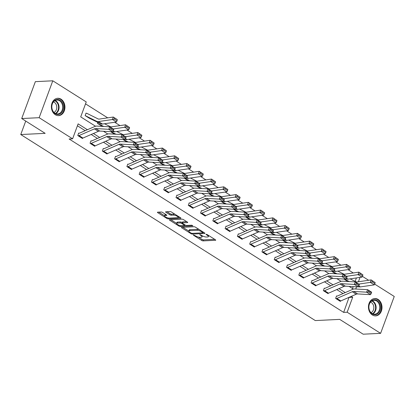 <?xml version="1.0" encoding="UTF-8"?>
<svg xmlns="http://www.w3.org/2000/svg" width="415" height="415" viewBox="0 0 415 415"><rect width="100%" height="100%" fill="white"/><g stroke="black" fill="none" stroke-linecap="round" stroke-linejoin="round"><path stroke-width="0.62" d="M193.432 234.885L193.494 235.253L201.7 240.435A1.095 0.327 -159.7 0 0 203.158 240.892L215.484 240.29A1.095 0.327 -159.7 0 0 215.738 240.181A1.095 0.327 -159.7 0 0 215.395 239.771L207.189 234.584L205.99 234.34L207.293 235.3A3.502 1.053 -159.7 0 1 208.382 236.623A3.502 1.053 -159.7 0 1 207.573 236.97L206.546 237.022A3.502 1.053 -159.7 0 1 201.882 235.564L199.802 234.579L200.922 235.611A3.502 1.053 -159.7 0 1 202.017 236.934A3.502 1.053 -159.7 0 1 201.202 237.281L200.175 237.328A3.502 1.053 -159.7 0 1 195.512 235.876L193.432 234.885M61.047 99.175A8.694 6.775 -92.8 0 1 64.828 108.782A8.694 6.775 -92.8 0 1 58.593 115.635A8.694 6.775 -92.8 0 1 55.294 114.727A8.694 6.775 -92.8 0 1 51.507 105.12A8.694 6.775 -92.8 0 1 57.747 98.267A8.694 6.775 -92.8 0 1 61.047 99.175M378.101 299.428A8.694 6.775 -92.8 0 1 381.888 309.035A8.694 6.775 -92.8 0 1 375.648 315.882A8.694 6.775 -92.8 0 1 372.348 314.98A8.694 6.775 -92.8 0 1 368.567 305.373A8.694 6.775 -92.8 0 1 374.802 298.52A8.694 6.775 -92.8 0 1 378.101 299.428M162.607 212.459A1.095 0.327 -159.7 0 0 161.15 212.003L157.69 212.174A1.095 0.327 -159.7 0 0 157.435 212.283A1.095 0.327 -159.7 0 0 157.778 212.693L166.897 218.451A1.095 0.327 -159.7 0 0 168.355 218.907L180.675 218.306A1.095 0.327 -159.7 0 0 180.93 218.197A1.095 0.327 -159.7 0 0 180.587 217.787L171.473 212.029A1.095 0.327 -159.7 0 0 170.015 211.572L165.839 211.775A1.095 0.327 -159.7 0 0 165.585 211.883A1.095 0.327 -159.7 0 0 165.927 212.298L169.828 214.763A1.095 0.327 -159.7 0 0 171.286 215.219L173.356 215.115A2.926 0.882 -159.7 0 1 176.546 215.94A2.926 0.882 -159.7 0 1 178.17 217.434A2.926 0.882 -159.7 0 1 177.49 217.725L169.377 218.119A2.926 0.882 -159.7 0 1 166.187 217.294A2.926 0.882 -159.7 0 1 164.563 215.8A2.926 0.882 -159.7 0 1 165.243 215.51L166.597 215.447A1.095 0.327 -159.7 0 0 166.851 215.338A1.095 0.327 -159.7 0 0 166.508 214.923L162.607 212.459M374.652 284.088L394.25 296.466L380.607 333.349L363.167 334.2L339.709 319.384L315.296 320.572L20.75 134.538L45.162 133.35L21.71 118.534L39.145 117.689L52.793 80.8L86.242 101.929L80.712 116.885L95.533 126.243M380.607 333.349L347.153 312.22L352.683 297.27L351.266 296.372M87.404 129.719L78.129 123.862L72.599 138.818L69.113 138.984L343.667 312.391L347.153 312.22M72.599 138.818L39.145 117.689M181.718 227.347A1.095 0.327 -159.7 0 0 181.464 227.456A1.095 0.327 -159.7 0 0 181.806 227.871L190.926 233.629A1.095 0.327 -159.7 0 0 192.384 234.086L204.704 233.484A1.095 0.327 -159.7 0 0 204.958 233.375A1.095 0.327 -159.7 0 0 204.616 232.96L195.501 227.202A1.095 0.327 -159.7 0 0 194.044 226.751L181.718 227.347M178.912 226.04L169.792 220.282A1.095 0.327 -159.7 0 1 169.45 219.867A1.095 0.327 -159.7 0 1 169.704 219.763L182.029 219.162A1.095 0.327 -159.7 0 1 183.487 219.618L187.388 222.082A1.095 0.327 -159.7 0 1 187.73 222.492A1.095 0.327 -159.7 0 1 187.476 222.601L182.481 222.845A1.095 0.327 -159.7 0 0 182.226 222.954A1.095 0.327 -159.7 0 0 182.564 223.363L185.152 225.003A1.095 0.327 -159.7 0 0 186.61 225.454L191.813 225.2L192.897 225.885L180.369 226.497A1.095 0.327 -159.7 0 1 178.912 226.04L179.192 225.278M25.73 121.076L20.75 134.538M343.667 312.391L349.041 297.337M343.044 293.555L336.762 289.582M330.765 285.795L324.483 281.827M318.487 278.04L312.205 274.071M306.208 270.284L299.926 266.316M293.929 262.529L287.642 258.561M281.65 254.774L275.363 250.805M269.371 247.018L263.084 243.05M257.093 239.263L250.805 235.295M244.814 231.508L238.526 227.539M232.53 223.752L226.248 219.784M220.251 215.997L213.969 212.029M207.972 208.242L201.69 204.273M195.693 200.487L189.411 196.518M183.414 192.731L177.132 188.763M171.136 184.976L164.854 181.007M158.857 177.221L152.57 173.252M146.578 169.465L140.291 165.497M134.299 161.71L128.012 157.742M122.02 153.955L115.733 149.986M109.736 146.199L103.454 142.231M97.458 138.444L91.175 134.47M85.179 130.689L77.418 125.787M336.026 298.65L336.041 298.65A3.901 2.142 -57.7 0 0 336.85 298.447L352.278 291.735A5.571 3.066 122.3 0 1 353.684 291.439L366.606 292.176L367.649 289.686L354.726 288.949A8.357 4.596 -57.7 0 0 352.62 289.385L337.193 296.097A1.115 0.612 122.3 0 1 336.964 296.16L336.555 295.911L335.631 298.401L340.357 301.383L340.482 301.046M324.67 288.404L324.276 288.155L323.352 290.645L328.078 293.628L328.203 293.291M311.468 283.139L311.483 283.139A3.901 2.142 -57.7 0 0 312.293 282.937L327.715 276.224A5.571 3.066 122.3 0 1 329.121 275.928L342.048 276.665L343.091 274.175L330.169 273.438A8.357 4.596 -57.7 0 0 328.058 273.874L312.635 280.587A1.115 0.612 122.3 0 1 312.402 280.649L311.997 280.4L311.074 282.89L315.799 285.873L315.924 285.536M299.189 275.384L299.205 275.384A3.901 2.142 -57.7 0 0 300.014 275.181L315.436 268.464A5.571 3.066 122.3 0 1 316.842 268.173L329.764 268.91L330.812 266.414L317.89 265.683A8.357 4.596 -57.7 0 0 315.779 266.119L300.356 272.831A1.115 0.612 122.3 0 1 300.123 272.894L299.718 272.645L298.795 275.135L303.515 278.117L303.645 277.78M287.834 265.138L287.439 264.889L286.516 267.379L291.237 270.362L291.366 270.02M274.631 259.873L274.642 259.873A3.901 2.142 -57.7 0 0 275.456 259.666L290.879 252.953A5.571 3.066 122.3 0 1 292.285 252.662L305.207 253.399L306.254 250.904L293.332 250.172A8.357 4.596 -57.7 0 0 291.221 250.608L275.799 257.321A1.115 0.612 122.3 0 1 275.565 257.378L275.161 257.134L274.237 259.624L278.958 262.607L279.088 262.264M263.271 249.628L262.882 249.379L261.958 251.869L266.679 254.852L266.809 254.509M250.074 244.362L250.084 244.362A3.901 2.142 -57.7 0 0 250.899 244.155L266.321 237.442A5.571 3.066 122.3 0 1 267.727 237.152L280.649 237.888L281.697 235.393L268.77 234.662A8.357 4.596 -57.7 0 0 266.663 235.098L251.241 241.81A1.115 0.612 122.3 0 1 251.008 241.867L250.598 241.623L249.68 244.113L254.4 247.096L254.525 246.754M238.713 234.112L238.319 233.868L237.401 236.358L242.121 239.341L242.246 238.999M226.434 226.357L226.04 226.113L225.122 228.603L229.843 231.586L229.967 231.243M213.232 221.096L213.248 221.096A3.901 2.142 -57.7 0 0 214.057 220.889L229.485 214.176A5.571 3.066 122.3 0 1 230.89 213.886L243.813 214.622L244.855 212.127L231.933 211.396A8.357 4.596 -57.7 0 0 229.827 211.832L214.399 218.544A1.115 0.612 122.3 0 1 214.171 218.601L213.761 218.352L212.838 220.847L217.564 223.83L217.688 223.488M201.877 210.846L201.483 210.597L200.559 213.092L205.285 216.075L205.409 215.733M188.675 205.586L188.69 205.586A3.901 2.142 -57.7 0 0 189.499 205.378L204.927 198.666A5.571 3.066 122.3 0 1 206.333 198.375L219.255 199.107L220.298 196.617L207.376 195.88A8.357 4.596 -57.7 0 0 205.269 196.321L189.842 203.034A1.115 0.612 122.3 0 1 189.614 203.091L189.204 202.842L188.28 205.337L193.006 208.32L193.131 207.977M177.319 195.335L176.925 195.086L176.001 197.582L180.727 200.564L180.852 200.222M164.117 190.075L164.132 190.075A3.901 2.142 -57.7 0 0 164.942 189.868L180.364 183.155A5.571 3.066 122.3 0 1 181.77 182.865L194.692 183.596L195.74 181.106L182.818 180.369A8.357 4.596 -57.7 0 0 180.707 180.81L165.284 187.523A1.115 0.612 122.3 0 1 165.051 187.58L164.646 187.331L163.723 189.826L168.443 192.809L168.573 192.467M151.838 182.32L151.854 182.315A3.901 2.142 -57.7 0 0 152.663 182.112L168.085 175.4A5.571 3.066 122.3 0 1 169.491 175.109L182.413 175.841L183.461 173.351L170.539 172.614A8.357 4.596 -57.7 0 0 168.428 173.055L153.005 179.768A1.115 0.612 122.3 0 1 152.772 179.825L152.367 179.576L151.444 182.071L156.165 185.054L156.294 184.711M140.478 172.069L140.088 171.82L139.165 174.316L143.886 177.298L144.015 176.956M127.281 166.804L127.291 166.804A3.901 2.142 -57.7 0 0 128.105 166.602L143.528 159.889A5.571 3.066 122.3 0 1 144.934 159.599L157.856 160.33L158.904 157.84L145.981 157.103A8.357 4.596 -57.7 0 0 143.87 157.544L128.448 164.257A1.115 0.612 122.3 0 1 128.214 164.314L127.804 164.065L126.886 166.56L131.607 169.543L131.731 169.201M115.92 156.559L115.526 156.31L114.607 158.805L119.328 161.788L119.453 161.445M102.718 151.293L102.733 151.293A3.901 2.142 -57.7 0 0 103.548 151.091L118.97 144.379A5.571 3.066 122.3 0 1 120.376 144.088L133.298 144.819L134.341 142.329L121.419 141.593A8.357 4.596 -57.7 0 0 119.313 142.034L103.89 148.746A1.115 0.612 122.3 0 1 103.657 148.803L103.247 148.554L102.329 151.044L107.049 154.032L107.174 153.69M91.362 141.048L90.968 140.799L90.045 143.289L94.77 146.272L94.895 145.935M79.083 133.293L78.689 133.044L77.766 135.534L82.492 138.517L82.616 138.179M353.284 272.961L347.978 269.61M341.006 265.206L335.699 261.855M328.727 257.45L323.42 254.099M316.448 249.695L311.141 246.344M304.169 241.94L298.862 238.589M291.885 234.185L286.583 230.833M279.606 226.429L274.299 223.078M267.327 218.674L262.021 215.323M255.049 210.919L249.742 207.567M242.77 203.163L237.463 199.812M230.491 195.408L225.184 192.057M218.212 187.653L212.905 184.302M205.933 179.897L200.627 176.546M193.655 172.142L188.348 168.791M181.376 164.387L176.069 161.036M169.092 156.631L163.79 153.28M156.813 148.876L151.511 145.525M144.534 141.121L139.227 137.77M132.255 133.365L126.949 130.014M119.977 125.61L114.67 122.254M107.698 117.85L85.532 103.854M352.491 288.534L353.196 286.62M355.136 281.375L356.412 277.931M347.77 281.344L343.911 279.03M335.491 273.589L331.627 271.275L335.061 273.444A1.115 0.612 -57.7 0 1 335.268 273.48L331.798 271.286M323.212 265.833L319.348 263.52M310.934 258.078L307.069 255.765L310.498 257.933M298.65 250.323L294.79 248.009M286.371 242.568L282.511 240.254M274.092 234.812L270.232 232.499L273.661 234.667A1.115 0.612 -57.7 0 1 273.874 234.703L270.398 232.509M261.813 227.057L257.954 224.743M249.534 219.302L245.675 216.988L249.104 219.156M237.256 211.546L233.396 209.233M224.977 203.791L221.117 201.477M212.698 196.036L208.838 193.722L212.267 195.885A1.115 0.612 -57.7 0 1 212.475 195.927L209.004 193.732M200.419 188.28L196.554 185.967M188.14 180.525L184.276 178.211L187.704 180.375A1.115 0.612 -57.7 0 1 187.917 180.411L184.442 178.222M175.856 172.77L171.997 170.456M163.577 165.014L159.718 162.701L163.147 164.864M151.299 157.254L147.439 154.945M139.02 149.499L135.16 147.19M126.741 141.743L122.882 139.435L126.31 141.598A1.115 0.612 -57.7 0 1 126.523 141.634L123.047 139.44M114.462 133.988L110.603 131.68M102.183 126.233L97.421 123.354L97.779 122.389M86.46 113.352L86.066 113.103L85.142 115.598L89.905 118.477M21.71 118.534L35.353 81.651L52.793 80.8M362.373 276.333L368.613 280.27M355.738 289.006L356.552 286.807M358.42 281.764L360.033 277.402M103.496 131.275L107.812 133.998M115.775 139.03L120.091 141.754M128.053 146.786L132.369 149.509M140.332 154.541L144.648 157.264M152.611 162.296L156.927 165.02M164.89 170.051L169.206 172.775M177.174 177.807L181.485 180.53M189.453 185.562L193.763 188.286M201.732 193.317L206.042 196.041M214.01 201.073L218.321 203.796M226.289 208.828L230.605 211.551M238.568 216.583L242.884 219.307M250.847 224.339L255.163 227.062M263.126 232.094L267.442 234.817M275.404 239.849L279.72 242.578M287.683 247.605L291.999 250.333M299.967 255.36L304.278 258.089M312.246 263.115L316.557 265.844M324.525 270.87L328.836 273.599M336.804 278.626L341.114 281.354M349.082 286.386L353.393 289.11M345.27 292.585L338.988 288.617M332.991 284.83L326.704 280.862M320.712 277.075L314.425 273.106M308.433 269.319L302.146 265.351M296.154 261.564L289.867 257.596M283.876 253.809L277.588 249.84M271.592 246.054L265.31 242.085M259.313 238.298L253.031 234.325M247.034 230.543L240.752 226.569M234.755 222.788L228.473 218.814M222.476 215.027L216.194 211.059M210.198 207.272L203.915 203.303M197.919 199.516L191.631 195.548M185.64 191.761L179.353 187.793M173.361 184.006L167.074 180.037M161.082 176.251L154.795 172.282M148.803 168.495L142.516 164.527M136.519 160.74L130.237 156.771M124.241 152.985L117.959 149.016M111.962 145.229L105.68 141.261M99.683 137.474L93.401 133.506M349.197 297.436L352.683 297.27M202.017 236.934L202.385 235.938A3.502 1.053 -159.7 0 0 202.401 235.865M208.382 236.623L208.75 235.627A3.502 1.053 -159.7 0 0 208.766 235.58M198.318 237.069L202.069 239.439A1.095 0.327 -159.7 0 0 203.526 239.896L214.731 239.346M203.117 232.582L203.952 232.54M182.844 227.296L188.809 231.062M191.035 233.043L192.052 233.365L202.873 232.836L201.69 231.762A3.502 1.053 -159.7 0 0 197.026 230.309L189.629 230.667A3.502 1.053 -159.7 0 0 188.82 231.015A3.502 1.053 -159.7 0 0 189.914 232.338L191.035 233.043M199.252 229.573A3.502 1.053 -159.7 0 0 197.395 229.313L197.026 230.309M188.82 231.015L189.188 230.019A3.502 1.053 -159.7 0 1 190.003 229.671L197.395 229.313M176.624 223.363L170.83 219.706M186.724 221.657L182.849 221.849A1.095 0.327 -159.7 0 0 182.595 221.958L182.226 222.954M185.676 225.257L184.592 225.309M177.293 223.099A2.926 0.882 -159.7 0 0 176.614 223.389A2.926 0.882 -159.7 0 0 178.237 224.883A2.926 0.882 -159.7 0 0 181.428 225.708L184.286 225.568A1.095 0.327 -159.7 0 0 184.535 225.459A1.095 0.327 -159.7 0 0 184.198 225.049L181.609 223.41A1.095 0.327 -159.7 0 0 180.151 222.959L177.293 223.099L177.662 222.103A2.926 0.882 -159.7 0 0 176.982 222.388L176.614 223.389M177.662 222.103L180.52 221.963A1.095 0.327 -159.7 0 1 181.978 222.414L182.341 222.642M164.563 215.8L164.937 214.804A2.926 0.882 -159.7 0 1 165.611 214.514L165.839 214.503M175.031 214.275A2.926 0.882 -159.7 0 0 173.724 214.119L173.356 215.115M166.96 211.723L170.197 213.767A1.095 0.327 -159.7 0 0 171.654 214.218L173.724 214.119M178.165 217.45L179.923 217.367M158.815 212.117L164.579 215.759M374.875 283.611L375.191 282.62L372.437 280.882L372.12 281.873L374.875 283.611L374.288 284.866L360.334 286.91A8.357 4.596 122.3 0 1 358.482 286.666L358.482 286.666M348.112 281.515L347.547 281.235A1.115 0.612 -57.7 0 0 347.35 281.199L347.339 281.199M349.321 281.583L344.217 279.051M374.288 284.866L370.351 282.382L358.773 284.078M372.12 281.873L370.351 282.382L371.145 279.902L375.191 282.62M350.073 278.859L355.956 281.78A5.571 3.066 -57.7 0 0 357.196 281.946L371.145 279.902L372.437 280.882M336.964 296.16L336.456 296.18M339.963 301.134L339.978 301.134A3.901 2.142 -57.7 0 0 340.788 300.932L356.21 294.219A5.571 3.066 122.3 0 1 357.616 293.929L370.538 294.66L366.606 292.176L368.38 291.849L371.135 293.592L371.55 292.596L368.795 290.853L368.38 291.849M368.795 290.853L367.649 289.686L371.586 292.17L371.55 292.596M370.538 294.66L371.135 293.592M368.821 307.686A7.522 5.862 -92.8 0 1 374.169 299.723A7.522 5.862 -92.8 0 1 380.514 306.768A7.522 5.862 -92.8 0 1 375.17 314.736A7.522 5.862 -92.8 0 1 368.821 307.686M379.735 306.82A6.967 5.426 87.2 0 0 373.982 300.289A6.967 5.426 87.2 0 0 368.909 307.671A6.967 5.426 87.2 0 0 374.657 314.202A6.967 5.426 87.2 0 0 379.735 306.82M370.512 302.167A5.483 4.275 -92.8 0 1 373.822 307.142A5.483 4.275 -92.8 0 1 371.02 312.671M374.844 315.862A8.637 6.733 87.2 0 0 375.087 315.857A8.637 6.733 87.2 0 0 381.38 306.701A8.637 6.733 87.2 0 0 374.247 298.603A8.637 6.733 87.2 0 0 374.003 298.618M60.102 100.248A7.522 5.862 -92.8 0 1 62.924 110.333A7.522 5.862 -92.8 0 1 55.122 113.705A7.522 5.862 -92.8 0 1 52.3 103.62A7.522 5.862 -92.8 0 1 60.102 100.248M54.956 113.222A6.967 5.426 87.2 0 0 57.602 113.949A6.967 5.426 87.2 0 0 62.598 108.46A6.967 5.426 87.2 0 0 59.568 100.762A6.967 5.426 87.2 0 0 56.922 100.036A6.967 5.426 87.2 0 0 51.927 105.524A6.967 5.426 87.2 0 0 54.956 113.222M53.452 101.914A5.483 4.275 -92.8 0 1 54.313 102.318A5.483 4.275 -92.8 0 1 56.772 107.604A5.483 4.275 -92.8 0 1 53.966 112.418M57.784 115.609A8.637 6.733 87.2 0 0 58.033 115.603A8.637 6.733 87.2 0 0 64.232 108.797A8.637 6.733 87.2 0 0 60.471 99.252A8.637 6.733 87.2 0 0 57.192 98.35A8.637 6.733 87.2 0 0 56.948 98.365M362.596 275.856L362.912 274.865L360.158 273.127L359.841 274.118L362.596 275.856L362.01 277.111L348.055 279.155A8.357 4.596 122.3 0 1 346.203 278.911L346.203 278.911M335.834 273.76L335.268 273.48M337.042 273.827L331.938 271.296M362.01 277.111L358.072 274.626L346.494 276.323M359.841 274.118L358.072 274.626L358.866 272.147L362.912 274.865M337.794 271.104L343.677 274.025A5.571 3.066 -57.7 0 0 344.917 274.19L358.866 272.147L360.158 273.127M350.317 268.1L350.634 267.11L347.879 265.372L347.563 266.363L350.317 268.1L349.731 269.356L335.776 271.4A8.357 4.596 122.3 0 1 333.919 271.156L333.852 271.12M323.555 266.005L322.989 265.725A1.115 0.612 -57.7 0 0 322.792 265.688L322.777 265.688M324.758 266.072L319.659 263.541M349.731 269.356L345.794 266.871L334.215 268.567M347.563 266.363L345.794 266.871L346.587 264.391L350.634 267.11M325.516 263.349L331.398 266.269A5.571 3.066 -57.7 0 0 332.638 266.435L346.587 264.391L347.879 265.372M324.572 290.692L328.509 293.177A3.901 2.142 -57.7 0 1 327.7 293.379L323.762 290.894A3.901 2.142 -57.7 0 0 324.572 290.692L339.999 283.979A5.571 3.066 122.3 0 1 341.405 283.684L354.327 284.42L355.37 281.93L342.448 281.194A8.357 4.596 -57.7 0 0 340.342 281.629L324.914 288.342A1.115 0.612 122.3 0 1 324.686 288.404L324.177 288.425M328.509 293.177L343.931 286.464A5.571 3.066 122.3 0 1 345.337 286.174L358.259 286.905L354.327 284.42L356.101 284.093L358.856 285.836L359.271 284.84L356.516 283.097L356.101 284.093M356.516 283.097L355.37 281.93L359.307 284.415L359.271 284.84M358.259 286.905L358.856 285.836M312.402 280.649L311.893 280.67M315.405 285.624L315.416 285.624A3.901 2.142 -57.7 0 0 316.23 285.421L331.652 278.709A5.571 3.066 122.3 0 1 333.058 278.413L345.98 279.15L342.048 276.665L343.822 276.338L346.577 278.081L346.992 277.08L344.237 275.342L343.822 276.338M344.237 275.342L343.091 274.175L347.028 276.66L346.992 277.08M345.98 279.15L346.577 278.081M338.038 260.345L338.355 259.354L335.6 257.611L335.279 258.607L338.038 260.345L337.447 261.6L323.498 263.644A8.357 4.596 122.3 0 1 321.641 263.401L321.641 263.401M311.276 258.249L310.711 257.969A1.115 0.612 -57.7 0 0 310.513 257.933M312.479 258.317L307.38 255.785M337.447 261.6L333.515 259.116L321.936 260.812M335.279 258.607L333.515 259.116L334.308 256.636L338.355 259.354M313.237 255.593L319.119 258.514A5.571 3.066 -57.7 0 0 320.359 258.68L334.308 256.636L335.6 257.611M325.754 252.59L326.076 251.599L323.321 249.856L323 250.852L325.754 252.59L325.168 253.845L311.219 255.889A8.357 4.596 122.3 0 1 309.362 255.645L309.362 255.645M298.992 250.494L298.432 250.214A1.115 0.612 -57.7 0 0 298.235 250.178L294.806 248.009M300.201 250.561L295.101 248.03M325.168 253.845L321.236 251.36L309.657 253.057M323 250.852L321.236 251.36L322.03 248.881L326.076 251.599M300.958 247.838L306.841 250.759A5.571 3.066 -57.7 0 0 308.075 250.925L322.03 248.881L323.321 249.856M313.475 244.834L313.797 243.844L311.037 242.101L310.721 243.097L313.475 244.834L312.889 246.09L298.94 248.134A8.357 4.596 122.3 0 1 297.083 247.885L297.083 247.885M286.713 242.739L286.153 242.459A1.115 0.612 -57.7 0 0 285.956 242.422L285.94 242.422M287.922 242.806L282.823 240.275M312.889 246.09L308.957 243.605L297.373 245.301M310.721 243.097L308.957 243.605L309.751 241.125L313.797 243.844M288.679 240.083L294.562 243.003A5.571 3.066 -57.7 0 0 295.796 243.164L309.751 241.125L311.037 242.101M300.123 272.894L299.614 272.914M299.205 275.384L303.137 277.868A3.901 2.142 -57.7 0 0 303.951 277.666L319.374 270.954A5.571 3.066 122.3 0 1 320.779 270.658L333.702 271.394L329.764 268.91L331.538 268.583L334.293 270.326L334.713 269.325L331.959 267.587L331.538 268.583M331.959 267.587L330.812 266.414L334.749 268.904L334.713 269.325M333.702 271.394L334.293 270.326M290.848 270.113L286.926 267.628A3.901 2.142 -57.7 0 0 287.735 267.421L303.158 260.708A5.571 3.066 122.3 0 1 304.563 260.418L317.485 261.154L318.533 258.659L305.611 257.928A8.357 4.596 -57.7 0 0 303.5 258.363L288.077 265.076A1.115 0.612 122.3 0 1 287.844 265.138L287.336 265.159M290.858 270.113A3.901 2.142 -57.7 0 0 291.672 269.911L307.095 263.198A5.571 3.066 122.3 0 1 308.501 262.903L321.423 263.639L317.485 261.154L319.26 260.828L322.014 262.571L322.434 261.569L319.68 259.832L319.26 260.828M319.68 259.832L318.533 258.659L322.471 261.149L322.434 261.569M321.423 263.639L322.014 262.571M275.565 257.378L275.057 257.404M274.642 259.873L278.579 262.358A3.901 2.142 -57.7 0 0 279.394 262.156L294.816 255.443A5.571 3.066 122.3 0 1 296.222 255.147L309.144 255.884L305.207 253.399L306.981 253.072L309.735 254.81L310.155 253.814L307.401 252.076L306.981 253.072M307.401 252.076L306.254 250.904L310.187 253.394L310.155 253.814M309.144 255.884L309.735 254.81M301.197 237.079L301.513 236.088L298.759 234.345L298.442 235.341L301.197 237.079L300.61 238.335L286.661 240.378A8.357 4.596 122.3 0 1 284.804 240.129L284.804 240.129M274.434 234.983L273.874 234.703M275.643 235.051L270.538 232.514M300.61 238.335L296.673 235.85L285.095 237.541M298.442 235.341L296.673 235.85L297.467 233.37L301.513 236.088M276.395 232.327L282.283 235.248A5.571 3.066 -57.7 0 0 283.518 235.409L297.467 233.37L298.759 234.345M266.285 254.603L262.363 252.118A3.901 2.142 -57.7 0 0 263.177 251.91L278.6 245.198A5.571 3.066 122.3 0 1 280.006 244.907L292.928 245.644L293.976 243.149L281.054 242.417A8.357 4.596 -57.7 0 0 278.942 242.853L263.52 249.565A1.115 0.612 122.3 0 1 263.286 249.623L262.778 249.648M266.3 254.603A3.901 2.142 -57.7 0 0 267.11 254.4L282.537 247.688A5.571 3.066 122.3 0 1 283.943 247.392L296.865 248.129L292.928 245.644L294.702 245.317L297.456 247.055L297.877 246.059L295.122 244.321L294.702 245.317M295.122 244.321L293.976 243.149L297.908 245.639L297.877 246.059M296.865 248.129L297.456 247.055M288.918 229.324L289.234 228.333L286.48 226.59L286.163 227.581L288.918 229.324L288.332 230.579L274.382 232.623A8.357 4.596 122.3 0 1 272.525 232.374L272.458 232.343M262.156 227.228L261.595 226.948A1.115 0.612 -57.7 0 0 261.398 226.906L261.383 226.912M263.364 227.296L258.26 224.759M288.332 230.579L284.394 228.094L272.816 229.786M286.163 227.581L284.394 228.094L285.188 225.615L289.234 228.333M264.116 224.572L270.004 227.493A5.571 3.066 -57.7 0 0 271.239 227.653L285.188 225.615L286.48 226.59M251.008 241.867L250.499 241.893M254.006 246.847L254.022 246.847A3.901 2.142 -57.7 0 0 254.831 246.645L270.258 239.927A5.571 3.066 122.3 0 1 271.664 239.637L284.586 240.373L280.649 237.888L282.423 237.562L285.178 239.299L285.598 238.303L282.843 236.566L282.423 237.562M282.843 236.566L281.697 235.393L285.629 237.878L285.598 238.303M284.586 240.373L285.178 239.299M276.639 221.569L276.955 220.578L274.201 218.835L273.884 219.826L276.639 221.569L276.053 222.824L262.104 224.868A8.357 4.596 122.3 0 1 260.247 224.619L260.247 224.619M249.877 219.473L249.311 219.193A1.115 0.612 -57.7 0 0 249.119 219.151M251.085 219.54L245.981 217.004M276.053 222.824L272.115 220.334L260.537 222.03M273.884 219.826L272.115 220.334L272.909 217.854L276.955 220.578M251.838 216.817L257.725 219.737A5.571 3.066 -57.7 0 0 258.96 219.898L272.909 217.854L274.201 218.835M238.62 236.4L242.552 238.884A3.901 2.142 -57.7 0 1 241.743 239.092L237.805 236.607A3.901 2.142 -57.7 0 0 238.62 236.4L254.042 229.687A5.571 3.066 122.3 0 1 255.448 229.396L268.37 230.133L269.418 227.638L256.491 226.906A8.357 4.596 -57.7 0 0 254.385 227.342L238.962 234.055A1.115 0.612 122.3 0 1 238.729 234.112L238.22 234.138M242.552 238.884L257.98 232.172A5.571 3.066 122.3 0 1 259.385 231.881L272.307 232.618L268.37 230.133L270.144 229.806L272.899 231.544L273.319 230.548L270.564 228.81L270.144 229.806M270.564 228.81L269.418 227.638L273.35 230.123L273.319 230.548M272.307 232.618L272.899 231.544M264.36 213.813L264.677 212.822L261.922 211.079L261.606 212.07L264.36 213.813L263.774 215.069L249.825 217.107A8.357 4.596 122.3 0 1 247.968 216.863L247.968 216.863M237.598 211.717L237.032 211.437A1.115 0.612 -57.7 0 0 236.841 211.396L233.412 209.233M238.807 211.785L233.702 209.248M263.774 215.069L259.837 212.579L248.258 214.275M261.606 212.07L259.837 212.579L260.63 210.099L264.677 212.822M239.559 209.061L245.441 211.982A5.571 3.066 -57.7 0 0 246.681 212.143L260.63 210.099L261.922 211.079M225.511 228.852L225.527 228.852A3.901 2.142 -57.7 0 0 226.336 228.644L241.763 221.932A5.571 3.066 122.3 0 1 243.169 221.641L256.091 222.378L257.134 219.883L244.212 219.151A8.357 4.596 -57.7 0 0 242.106 219.587L226.678 226.3A1.115 0.612 122.3 0 1 226.45 226.357L225.942 226.383M229.448 231.337L229.464 231.337A3.901 2.142 -57.7 0 0 230.273 231.129L245.696 224.416A5.571 3.066 122.3 0 1 247.101 224.126L260.029 224.863L256.091 222.378L257.865 222.051L260.62 223.789L261.04 222.793L258.28 221.055L257.865 222.051M258.28 221.055L257.134 219.883L261.071 222.367L261.04 222.793M260.029 224.863L260.62 223.789M252.081 206.058L252.398 205.067L249.643 203.324L249.327 204.315L252.081 206.058L251.495 207.313L237.546 209.352A8.357 4.596 122.3 0 1 235.689 209.108L235.689 209.108M225.319 203.962L224.754 203.682A1.115 0.612 -57.7 0 0 224.557 203.641L224.546 203.641M226.528 204.03L221.423 201.493M251.495 207.313L247.558 204.823L235.979 206.52M249.327 204.315L247.558 204.823L248.352 202.344L252.398 205.067M227.28 201.301L233.163 204.227A5.571 3.066 -57.7 0 0 234.402 204.388L248.352 202.344L249.643 203.324M214.171 218.601L213.663 218.627M213.248 221.096L217.185 223.581A3.901 2.142 -57.7 0 0 217.994 223.374L233.417 216.661A5.571 3.066 122.3 0 1 234.823 216.371L247.75 217.107L243.813 214.622L245.587 214.296L248.341 216.033L248.756 215.037L246.002 213.3L245.587 214.296M246.002 213.3L244.855 212.127L248.793 214.612L248.756 215.037M247.75 217.107L248.341 216.033M239.803 198.303L240.119 197.312L237.364 195.569L237.048 196.56L239.803 198.303L239.216 199.558L225.262 201.597A8.357 4.596 122.3 0 1 223.41 201.353L223.343 201.322M213.04 196.207L212.475 195.927M214.249 196.274L209.144 193.738M239.216 199.558L235.279 197.068L223.701 198.764M237.048 196.56L235.279 197.068L236.073 194.588L240.119 197.312M215.001 193.546L220.884 196.471A5.571 3.066 -57.7 0 0 222.124 196.632L236.073 194.588L237.364 195.569M204.891 215.826L200.969 213.341A3.901 2.142 -57.7 0 0 201.778 213.134L217.206 206.421A5.571 3.066 122.3 0 1 218.612 206.131L231.534 206.862L232.576 204.372L219.654 203.635A8.357 4.596 -57.7 0 0 217.548 204.076L202.121 210.789A1.115 0.612 122.3 0 1 201.892 210.846L201.384 210.872M204.906 215.826A3.901 2.142 -57.7 0 0 205.716 215.618L221.138 208.906A5.571 3.066 122.3 0 1 222.544 208.615L235.466 209.352L231.534 206.862L233.308 206.54L236.062 208.278L236.477 207.282L233.723 205.544L233.308 206.54M233.723 205.544L232.576 204.372L236.514 206.857L236.477 207.282M235.466 209.352L236.062 208.278M227.524 190.547L227.84 189.551L225.086 187.813L224.769 188.804L227.524 190.547L226.938 191.797L212.983 193.841A8.357 4.596 122.3 0 1 211.131 193.597L211.064 193.566M200.761 188.446L200.196 188.171A1.115 0.612 -57.7 0 0 199.999 188.13L199.989 188.13M201.97 188.519L196.866 185.982M226.938 191.797L223 189.313L211.422 191.009M224.769 188.804L223 189.313L223.794 186.833L227.84 189.551M202.722 185.79L208.605 188.716A5.571 3.066 -57.7 0 0 209.845 188.877L223.794 186.833L225.086 187.813M189.614 203.091L189.105 203.117M188.69 205.586L192.622 208.071A3.901 2.142 -57.7 0 0 193.437 207.863L208.859 201.151A5.571 3.066 122.3 0 1 210.265 200.86L223.187 201.597L219.255 199.107L221.029 198.785L223.784 200.523L224.199 199.527L221.444 197.789L221.029 198.785M221.444 197.789L220.298 196.617L224.235 199.101L224.199 199.527M223.187 201.597L223.784 200.523M215.245 182.792L215.561 181.796L212.807 180.058L212.49 181.049L215.245 182.792L214.654 184.042L200.704 186.086A8.357 4.596 122.3 0 1 198.847 185.842L198.78 185.811M188.483 180.691L187.917 180.411M189.686 180.764L184.587 178.227M214.654 184.042L210.721 181.557L199.143 183.254M212.49 181.049L210.721 181.557L211.515 179.078L215.561 181.796M190.444 178.035L196.326 180.961A5.571 3.066 -57.7 0 0 197.566 181.122L211.515 179.078L212.807 180.058M177.221 197.623L181.158 200.108A3.901 2.142 -57.7 0 1 180.343 200.315L176.411 197.831A3.901 2.142 -57.7 0 0 177.221 197.623L192.643 190.91A5.571 3.066 122.3 0 1 194.049 190.62L206.976 191.351L208.019 188.861L195.097 188.125A8.357 4.596 -57.7 0 0 192.985 188.566L177.563 195.278A1.115 0.612 122.3 0 1 177.329 195.335L176.821 195.361M181.158 200.108L196.58 193.395A5.571 3.066 122.3 0 1 197.986 193.105L210.908 193.841L206.976 191.351L208.745 191.03L211.505 192.768L211.92 191.772L209.165 190.034L208.745 191.03M209.165 190.034L208.019 188.861L211.956 191.346L211.92 191.772M210.908 193.841L211.505 192.768M202.966 175.037L203.283 174.041L200.528 172.303L200.206 173.294L202.966 175.037L202.375 176.287L188.426 178.331A8.357 4.596 122.3 0 1 186.568 178.087L186.501 178.056M176.204 172.936L175.638 172.656A1.115 0.612 -57.7 0 0 175.441 172.619L175.426 172.619M177.407 173.008L172.308 170.472M202.375 176.287L198.443 173.802L186.864 175.498M200.206 173.294L198.443 173.802L199.236 171.322L203.283 174.041M178.165 170.28L184.047 173.205A5.571 3.066 -57.7 0 0 185.287 173.366L199.236 171.322L200.528 172.303M165.051 187.58L164.542 187.606M168.054 192.56L168.065 192.56A3.901 2.142 -57.7 0 0 168.879 192.353L184.302 185.64A5.571 3.066 122.3 0 1 185.707 185.349L198.629 186.086L194.692 183.596L196.466 183.274L199.221 185.012L199.641 184.016L196.886 182.278L196.466 183.274M196.886 182.278L195.74 181.106L199.677 183.591L199.641 184.016M198.629 186.086L199.221 185.012M190.682 167.281L191.004 166.285L188.249 164.548L187.928 165.538L190.682 167.281L190.096 168.532L176.147 170.575A8.357 4.596 122.3 0 1 174.29 170.332L174.222 170.3M163.92 165.18L163.36 164.9A1.115 0.612 -57.7 0 0 163.162 164.864M165.129 165.253L160.029 162.716M190.096 168.532L186.164 166.047L174.585 167.743M187.928 165.538L186.164 166.047L186.958 163.567L191.004 166.285M165.886 162.524L171.769 165.45A5.571 3.066 -57.7 0 0 173.003 165.611L186.958 163.567L188.249 164.548M152.772 179.825L152.263 179.851M151.854 182.315L155.786 184.805A3.901 2.142 -57.7 0 0 156.6 184.597L172.023 177.885A5.571 3.066 122.3 0 1 173.429 177.594L186.351 178.326L182.413 175.841L184.187 175.519L186.942 177.257L187.362 176.261L184.608 174.518L184.187 175.519M184.608 174.518L183.461 173.351L187.398 175.835L187.362 176.261M186.351 178.326L186.942 177.257M178.403 159.526L178.725 158.53L175.965 156.792L175.649 157.783L178.403 159.526L177.817 160.776L163.868 162.82A8.357 4.596 122.3 0 1 162.011 162.576L161.943 162.545M151.641 157.425L151.081 157.145A1.115 0.612 -57.7 0 0 150.884 157.109L147.455 154.945M152.85 157.498L147.75 154.961M177.817 160.776L173.885 158.291L162.301 159.988M175.649 157.783L173.885 158.291L174.679 155.812L178.725 158.53M153.607 154.769L159.49 157.695A5.571 3.066 -57.7 0 0 160.724 157.856L174.679 155.812L175.965 156.792M143.491 177.049L139.57 174.559A3.901 2.142 -57.7 0 0 140.384 174.357L155.807 167.644A5.571 3.066 122.3 0 1 157.212 167.354L170.134 168.085L171.182 165.595L158.26 164.859A8.357 4.596 -57.7 0 0 156.149 165.3L140.726 172.012A1.115 0.612 122.3 0 1 140.493 172.069L139.985 172.095M143.507 177.049A3.901 2.142 -57.7 0 0 144.321 176.842L159.744 170.129A5.571 3.066 122.3 0 1 161.15 169.839L174.072 170.57L170.134 168.085L171.909 167.764L174.663 169.502L175.083 168.506L172.329 166.763L171.909 167.764M172.329 166.763L171.182 165.595L175.114 168.08L175.083 168.506M174.072 170.57L174.663 169.502M166.125 151.766L166.441 150.775L163.686 149.037L163.37 150.028L166.125 151.766L165.538 153.021L151.589 155.065A8.357 4.596 122.3 0 1 149.732 154.821L149.665 154.785M139.362 149.67L138.802 149.39A1.115 0.612 -57.7 0 0 138.605 149.353L138.589 149.353M140.571 149.737L135.466 147.206M165.538 153.021L161.601 150.536L150.023 152.232M163.37 150.028L161.601 150.536L162.395 148.056L166.441 150.775M141.323 147.014L147.211 149.934A5.571 3.066 -57.7 0 0 148.446 150.1L162.395 148.056L163.686 149.037M128.214 164.314L127.706 164.34M127.291 166.804L131.228 169.294A3.901 2.142 -57.7 0 0 132.037 169.087L147.465 162.374A5.571 3.066 122.3 0 1 148.871 162.083L161.793 162.815L157.856 160.33L159.63 160.008L162.384 161.746L162.804 160.75L160.05 159.007L159.63 160.008M160.05 159.007L158.904 157.84L162.836 160.325L162.804 160.75M161.793 162.815L162.384 161.746M153.846 144.01L154.162 143.019L151.408 141.282L151.091 142.272L153.846 144.01L153.26 145.266L139.31 147.309A8.357 4.596 122.3 0 1 137.453 147.066L137.386 147.029M127.083 141.914L126.523 141.634M128.292 141.982L123.188 139.45M153.26 145.266L149.322 142.781L137.744 144.477M151.091 142.272L149.322 142.781L150.116 140.301L154.162 143.019M129.044 139.258L134.932 142.179A5.571 3.066 -57.7 0 0 136.167 142.345L150.116 140.301L151.408 141.282M118.934 161.539L115.012 159.049A3.901 2.142 -57.7 0 0 115.827 158.846L131.249 152.134A5.571 3.066 122.3 0 1 132.655 151.843L145.577 152.575L146.625 150.085L133.697 149.348A8.357 4.596 -57.7 0 0 131.591 149.789L116.169 156.502A1.115 0.612 122.3 0 1 115.935 156.559L115.427 156.585M118.949 161.539A3.901 2.142 -57.7 0 0 119.759 161.331L135.186 154.619A5.571 3.066 122.3 0 1 136.592 154.328L149.514 155.06L145.577 152.575L147.351 152.248L150.106 153.991L150.526 152.995L147.771 151.252L147.351 152.248M147.771 151.252L146.625 150.085L150.557 152.57L150.526 152.995M149.514 155.06L150.106 153.991M141.567 136.255L141.883 135.264L139.129 133.526L138.812 134.517L141.567 136.255L140.981 137.51L127.032 139.554A8.357 4.596 122.3 0 1 125.174 139.31L125.107 139.274M114.805 134.159L114.239 133.879A1.115 0.612 -57.7 0 0 114.047 133.843L114.032 133.843M116.013 134.227L110.909 131.695M140.981 137.51L137.043 135.025L125.465 136.722M138.812 134.517L137.043 135.025L137.837 132.546L141.883 135.264M116.765 131.503L122.648 134.424A5.571 3.066 -57.7 0 0 123.888 134.59L137.837 132.546L139.129 133.526M103.657 148.803L103.148 148.829M106.655 153.783L106.671 153.778A3.901 2.142 -57.7 0 0 107.48 153.576L122.907 146.863A5.571 3.066 122.3 0 1 124.313 146.573L137.235 147.304L133.298 144.819L135.072 144.493L137.827 146.236L138.247 145.24L135.492 143.497L135.072 144.493M135.492 143.497L134.341 142.329L138.278 144.814L138.247 145.24M137.235 147.304L137.827 146.236M129.288 128.5L129.605 127.509L126.85 125.771L126.534 126.762L129.288 128.5L128.702 129.755L114.753 131.799A8.357 4.596 122.3 0 1 112.896 131.555L112.828 131.519M102.526 126.404L101.96 126.124A1.115 0.612 -57.7 0 0 101.763 126.087L97.816 123.603M103.734 126.471L98.028 123.639A1.115 0.612 -57.7 0 0 97.831 123.603M128.702 129.755L124.765 127.27L113.186 128.966M126.534 126.762L124.765 127.27L125.558 124.791L129.605 127.509M104.487 123.748L110.369 126.668A5.571 3.066 -57.7 0 0 111.609 126.834L125.558 124.791L126.85 125.771M91.264 143.336L95.201 145.821A3.901 2.142 -57.7 0 1 94.392 146.023L90.454 143.538A3.901 2.142 -57.7 0 0 91.264 143.336L106.691 136.623A5.571 3.066 122.3 0 1 108.097 136.328L121.019 137.064L122.062 134.574L109.14 133.838A8.357 4.596 -57.7 0 0 107.034 134.273L91.606 140.991A1.115 0.612 122.3 0 1 91.378 141.048L90.869 141.074M95.201 145.821L110.623 139.108A5.571 3.066 122.3 0 1 112.029 138.818L124.957 139.549L121.019 137.064L122.793 136.737L125.548 138.48L125.968 137.484L123.208 135.741L122.793 136.737M123.208 135.741L122.062 134.574L125.999 137.059L125.968 137.484M124.957 139.549L125.548 138.48M117.009 120.744L116.423 122L102.474 124.044A8.357 4.596 122.3 0 1 100.617 123.8L89.681 118.368A1.115 0.612 -57.7 0 0 89.484 118.332L85.552 115.847A1.115 0.612 -57.7 0 1 85.749 115.884L96.679 121.315A8.357 4.596 122.3 0 0 98.537 121.559L112.486 119.515L113.279 117.035L117.217 119.52L114.571 118.016L114.255 119.006L117.009 120.744L117.326 119.753M85.962 113.378L86.47 113.352A3.901 2.142 122.3 0 1 87.16 113.487L98.09 118.913A5.571 3.066 -57.7 0 0 99.33 119.079L113.279 117.035L114.571 118.016M116.423 122L112.486 119.515L114.255 119.006M78.16 135.783L78.176 135.783A3.901 2.142 -57.7 0 0 78.985 135.581L94.413 128.868A5.571 3.066 122.3 0 1 95.818 128.572L108.74 129.309L109.783 126.819L96.861 126.082A8.357 4.596 -57.7 0 0 94.755 126.518L79.327 133.231A1.115 0.612 122.3 0 1 79.099 133.293L78.591 133.319M82.097 138.268L82.113 138.268A3.901 2.142 -57.7 0 0 82.922 138.065L98.345 131.353A5.571 3.066 122.3 0 1 99.75 131.062L112.672 131.794L108.74 129.309L110.515 128.982L113.269 130.725L113.684 129.729L110.93 127.986L110.515 128.982M110.93 127.986L109.783 126.819L113.72 129.304L113.684 129.729M112.672 131.794L113.269 130.725M193.623 234.9L193.494 235.253M206.359 234.278L206.229 234.631M199.994 234.589L199.859 234.942M201.119 235.082L200.922 235.611M207.484 234.776L207.293 235.3M215.613 239.937L215.484 240.29M203.526 239.896L203.158 240.892M202.069 239.439L201.7 240.435M204.839 233.126L204.704 233.484M192.659 233.334L192.384 234.086M191.123 233.095L190.926 233.629M182.003 227.337L181.806 227.871M203.008 231.944L202.811 232.473M201.887 231.238L201.69 231.762M190.003 229.671L189.629 230.667M169.989 219.748L169.792 220.282M187.606 222.248L187.476 222.601M182.849 221.849L182.481 222.845M180.675 225.661L180.369 226.497M184.39 224.52L184.198 225.049M181.978 222.414L181.609 223.41M180.52 221.963L180.151 222.959M166.726 215.089L166.597 215.447M165.611 214.514L165.243 215.51M171.654 214.218L171.286 215.219M170.197 213.767L169.828 214.763M166.125 211.764L165.927 212.298M180.81 217.953L180.675 218.306M168.661 218.077L168.355 218.907M167.172 217.704L166.897 218.451M157.975 212.158L157.778 212.693M347.35 281.199L343.926 279.036M360.334 286.91L358.799 285.935M347.547 281.235L344.077 279.041M336.041 298.65L339.978 301.134M352.278 291.735L356.21 294.219M353.684 291.439L357.616 293.929M336.85 298.447L340.788 300.932M372.182 300.776A6.967 5.426 -92.8 0 1 376.099 306.996A6.967 5.426 -92.8 0 1 372.82 313.89M372.4 313.699A6.739 5.25 87.2 0 0 375.575 307.027A6.739 5.25 87.2 0 0 371.783 301.01M55.128 100.529A6.967 5.426 -92.8 0 1 55.932 100.938A6.967 5.426 -92.8 0 1 59.06 107.459A6.967 5.426 -92.8 0 1 55.766 113.637M55.345 113.445A6.739 5.25 87.2 0 0 58.536 107.469A6.739 5.25 87.2 0 0 55.511 101.161A6.739 5.25 87.2 0 0 54.728 100.757M348.055 279.155L346.52 278.18M322.792 265.688L319.368 263.52M335.776 271.4L334.241 270.424M322.989 265.725L319.514 263.53M339.999 283.979L343.931 286.464M341.405 283.684L345.337 286.174M311.483 283.139L315.416 285.624M327.715 276.224L331.652 278.709M329.121 275.928L333.058 278.413M312.293 282.937L316.23 285.421M323.498 263.644L321.957 262.669M310.711 257.969L307.235 255.775M311.219 255.889L309.678 254.914M298.432 250.214L294.956 248.02M285.956 242.422L282.527 240.254M298.94 248.134L297.399 247.158M286.153 242.459L282.677 240.264M315.436 268.464L319.374 270.954M316.842 268.173L320.779 270.658M300.014 275.181L303.951 277.666M303.158 260.708L307.095 263.198M304.563 260.418L308.501 262.903M287.735 267.421L291.672 269.911M290.879 252.953L294.816 255.443M292.285 252.662L296.222 255.147M275.456 259.666L279.394 262.156M286.661 240.378L285.121 239.403M278.6 245.198L282.537 247.688M280.006 244.907L283.943 247.392M263.177 251.91L267.11 254.4M261.398 226.906L257.969 224.743M274.382 232.623L272.842 231.648M261.595 226.948L258.12 224.754M250.084 244.362L254.022 246.847M266.321 237.442L270.258 239.927M267.727 237.152L271.664 239.637M250.899 244.155L254.831 246.645M262.104 224.868L260.563 223.893M249.311 219.193L245.841 216.998M254.042 229.687L257.98 232.172M255.448 229.396L259.385 231.881M249.825 217.107L248.284 216.137M237.032 211.437L233.562 209.243M225.527 228.852L229.464 231.337M241.763 221.932L245.696 224.416M243.169 221.641L247.101 224.126M226.336 228.644L230.273 231.129M224.557 203.641L221.133 201.477M237.546 209.352L236.005 208.382M224.754 203.682L221.283 201.488M229.485 214.176L233.417 216.661M230.89 213.886L234.823 216.371M214.057 220.889L217.994 223.374M225.262 201.597L223.727 200.627M217.206 206.421L221.138 208.906M218.612 206.131L222.544 208.615M201.778 213.134L205.716 215.618M199.999 188.13L196.575 185.967M212.983 193.841L211.448 192.871M200.196 188.171L196.726 185.977M204.927 198.666L208.859 201.151M206.333 198.375L210.265 200.86M189.499 205.378L193.437 207.863M200.704 186.086L199.169 185.116M192.643 190.91L196.58 193.395M194.049 190.62L197.986 193.105M175.441 172.619L172.012 170.456M188.426 178.331L186.885 177.361M175.638 172.656L172.163 170.466M164.132 190.075L168.065 192.56M180.364 183.155L184.302 185.64M181.77 182.865L185.707 185.349M164.942 189.868L168.879 192.353M176.147 170.575L174.606 169.605M163.36 164.9L159.884 162.711M168.085 175.4L172.023 177.885M169.491 175.109L173.429 177.594M152.663 182.112L156.6 184.597M163.868 162.82L162.327 161.85M151.081 157.145L147.605 154.951M155.807 167.644L159.744 170.129M157.212 167.354L161.15 169.839M140.384 174.357L144.321 176.842M138.605 149.353L135.176 147.19M151.589 155.065L150.048 154.095M138.802 149.39L135.326 147.195M143.528 159.889L147.465 162.374M144.934 159.599L148.871 162.083M128.105 166.602L132.037 169.087M139.31 147.309L137.77 146.339M131.249 152.134L135.186 154.619M132.655 151.843L136.592 154.328M115.827 158.846L119.759 161.331M114.047 133.843L110.618 131.68M127.032 139.554L125.491 138.584M114.239 133.879L110.769 131.685M102.733 151.293L106.671 153.778M118.97 144.379L122.907 146.863M120.376 144.088L124.313 146.573M103.548 151.091L107.48 153.576M114.753 131.799L113.212 130.829M101.96 126.124L98.028 123.639M106.691 136.623L110.623 139.108M108.097 136.328L112.029 138.818M102.474 124.044L98.537 121.559M100.617 123.8L96.679 121.315M89.681 118.368L85.749 115.884M78.176 135.783L82.113 138.268M94.413 128.868L98.345 131.353M95.818 128.572L99.75 131.062M78.985 135.581L82.922 138.065M203.288 232.12L203.049 232.763M184.794 224.769L184.535 225.459M178.523 216.48L178.17 217.434"/></g></svg>

